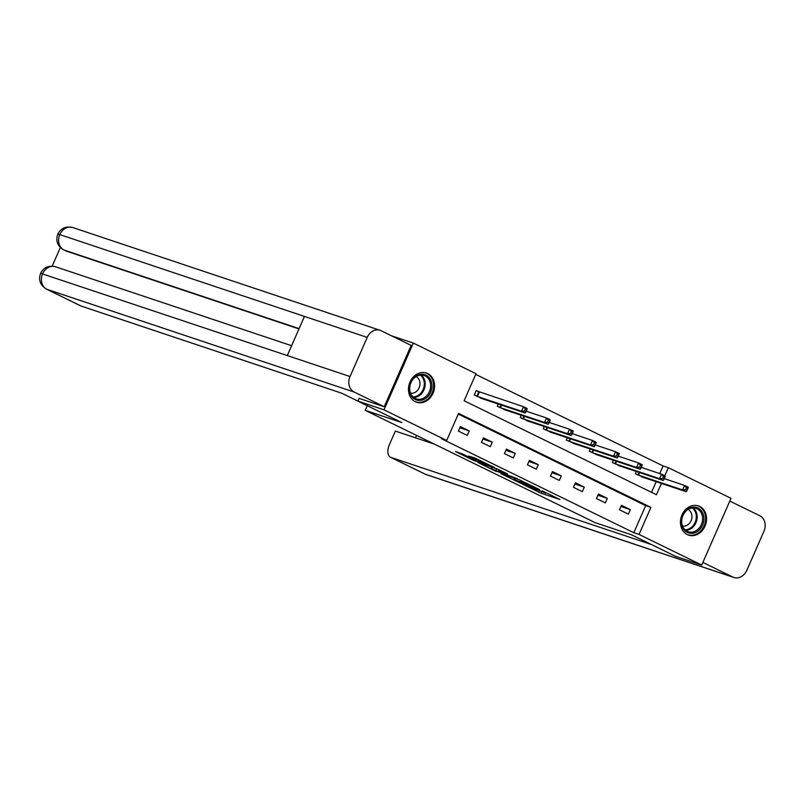 <?xml version="1.0" encoding="UTF-8"?>
<svg xmlns="http://www.w3.org/2000/svg" width="805" height="805" viewBox="0 0 805 805"><rect width="100%" height="100%" fill="white"/><g stroke="black" fill="none" stroke-linecap="round" stroke-linejoin="round"><path stroke-width="1.21" d="M522.938 484.419L541.091 493.244L559.888 499.492L542.027 490.809L545.659 493.203L532.477 487.619L537.156 490.235L534.58 489.49L522.938 484.419M427.707 373.56A15.396 12.769 -71.5 0 1 433.352 392.478A15.396 12.769 -71.5 0 1 416.648 402.228A15.396 12.769 -71.5 0 1 415.35 401.705A15.396 12.769 -71.5 0 1 409.705 382.788A15.396 12.769 -71.5 0 1 426.409 373.027A15.396 12.769 -71.5 0 1 427.707 373.56M699.686 506.446A15.396 12.769 -71.5 0 1 705.331 525.363A15.396 12.769 -71.5 0 1 688.627 535.124A15.396 12.769 -71.5 0 1 687.329 534.59A15.396 12.769 -71.5 0 1 681.684 515.673A15.396 12.769 -71.5 0 1 698.388 505.922A15.396 12.769 -71.5 0 1 699.686 506.446M463.549 454.402L455.56 451.545L473.39 460.329L494.673 467.625L474.366 457.793L468.52 456.063L490.034 465.703L476.993 461.446L463.549 454.402M659.748 473.571L663.099 465.944L668.331 467.685L731.021 498.315L701.719 565.06L675.576 556.325L631.623 534.842L595.026 522.606L365.228 410.329L401.826 422.565L357.873 401.091L384.015 409.836L413.317 343.091L476.007 373.711L464.123 400.769L656.457 494.743L661.428 483.423M701.719 565.06L639.029 534.429L650.913 507.371L458.578 413.398L446.705 440.466L384.015 409.836M446.705 440.466L441.472 438.715L633.807 532.689L639.029 534.429M500.911 473.612L520.895 483.372L539.692 489.621L519.386 479.79L500.911 473.612M495.9 471.328L478.069 462.543L496.876 468.792L507.412 473.853L499.261 471.207L504.856 474.004L517.394 478.703L496.021 471.056M367.261 405.7L365.228 410.329M633.807 532.689L645.68 505.631L458.287 414.062M630.315 509.625L621.47 505.299L619.488 509.807L628.333 514.133L630.315 509.625L620.947 506.486M607.302 498.375L598.457 494.059L596.475 498.567L605.33 502.884L607.302 498.375L597.934 495.246M584.299 487.136L575.444 482.809L573.472 487.327L582.317 491.644L584.299 487.136L574.921 484.006M561.286 475.896L552.441 471.569L550.459 476.077L559.314 480.404L561.286 475.896L551.918 472.756M538.283 464.656L529.428 460.329L527.446 464.837L536.301 469.164L538.283 464.656L528.905 461.517M515.27 453.406L506.425 449.089L504.443 453.597L513.288 457.924L515.27 453.406L505.902 450.277M492.268 442.166L483.413 437.84L481.43 442.358L490.285 446.674L492.268 442.166L482.889 439.037M469.255 430.927L460.4 426.6L458.427 431.108L467.272 435.435L469.255 430.927L459.886 427.787M663.099 465.944L475.715 374.375M651.517 492.338L656.196 481.672M644.322 477.707L635.326 473.722L636.312 471.478M621.319 466.457L612.313 462.483L613.299 460.239M598.306 455.217L589.31 451.243L590.296 448.989M575.303 443.978L566.297 440.003L567.284 437.749M552.29 432.738L543.284 428.763L544.281 426.509M529.277 421.498L520.282 417.513L521.268 415.269M506.275 410.248L497.269 406.273L498.255 404.019M478.633 391.693L476.238 390.526L474.266 395.034L483.262 399.008M391.482 335.786L413.317 343.091M357.873 401.091L359.09 398.324M664.789 475.755L668.331 467.685M645.68 505.631L650.913 507.371M518.259 482.024L536.442 488.233L525.896 483.543L513.771 479.609L518.259 482.024M491.583 467.021L490.939 468.48L504.172 473.964L490.939 468.48M641.786 476.882L686.263 491.724L682.58 489.923L684.552 485.415L664.276 478.633M686.423 487.76L684.552 485.415L688.245 487.216L687.903 488.484L686.423 487.76L685.639 489.571L687.108 490.285L687.903 488.484M685.639 489.571L682.58 489.923L637.711 474.89M687.108 490.285L686.263 491.724M692.32 507.261A13.323 11.049 -71.5 0 1 703.962 518.36A13.323 11.049 -71.5 0 1 693.014 533.212A13.323 11.049 -71.5 0 1 681.372 522.113A13.323 11.049 -71.5 0 1 692.32 507.261M692.471 532.085A12.337 10.234 108.5 0 0 702.443 520.835A12.337 10.234 108.5 0 0 696.053 508.368A12.337 10.234 108.5 0 0 691.827 508.046A12.337 10.234 108.5 0 0 681.845 519.295A12.337 10.234 108.5 0 0 688.235 531.763A12.337 10.234 108.5 0 0 692.471 532.085M682.519 526.047A8.785 7.285 108.5 0 0 684.743 526.067A8.785 7.285 108.5 0 0 691.757 518.541A8.785 7.285 108.5 0 0 688.054 509.495M687.128 534.49A15.295 12.689 108.5 0 0 687.822 534.741A15.295 12.689 108.5 0 0 693.065 535.144A15.295 12.689 108.5 0 0 705.442 521.197A15.295 12.689 108.5 0 0 697.522 505.731A15.295 12.689 108.5 0 0 696.808 505.52M420.341 374.375A13.323 11.049 -71.5 0 1 431.983 385.474A13.323 11.049 -71.5 0 1 421.045 400.327A13.323 11.049 -71.5 0 1 409.403 389.228A13.323 11.049 -71.5 0 1 420.341 374.375M420.492 399.189A12.337 10.234 108.5 0 0 430.474 387.95A12.337 10.234 108.5 0 0 424.084 375.472A12.337 10.234 108.5 0 0 419.848 375.16A12.337 10.234 108.5 0 0 409.866 386.41A12.337 10.234 108.5 0 0 416.255 398.877A12.337 10.234 108.5 0 0 420.492 399.189M410.54 393.162A8.785 7.285 108.5 0 0 412.764 393.182A8.785 7.285 108.5 0 0 419.787 385.655A8.785 7.285 108.5 0 0 416.084 376.609M415.149 401.594A15.295 12.689 108.5 0 0 415.843 401.856A15.295 12.689 108.5 0 0 421.096 402.248A15.295 12.689 108.5 0 0 433.462 388.302A15.295 12.689 108.5 0 0 425.543 372.846A15.295 12.689 108.5 0 0 424.829 372.635M631.492 534.802L651.346 544.502L390.978 457.431L425.412 474.266L732.842 577.064L702.876 562.423M732.842 577.064A12.135 10.073 108.5 0 0 733.858 577.477A12.135 10.073 108.5 0 0 746.778 570.403L763.965 531.25A12.135 10.073 108.5 0 0 759.759 515.723L729.803 501.092M434.438 444.149L395.356 431.078L389.449 444.511A11.844 6.571 -64 0 0 390.526 457.25A11.844 6.571 -64 0 0 390.978 457.431M416.557 435.404L415.501 437.809M381.56 412.663L341.612 393.162L81.245 306.101A11.844 6.571 116 0 1 80.792 305.92L46.358 289.086A11.844 6.571 116 0 0 46.801 289.277L81.245 306.101M367.211 337.396L304.471 316.415L287.284 355.569L350.024 376.549L367.211 337.396A12.135 10.073 108.5 0 1 380.131 330.322A12.135 10.073 108.5 0 1 381.147 330.734L411.164 345.405L384.237 406.736L359.06 398.384M350.024 376.549A12.135 10.073 108.5 0 0 354.23 392.075L384.237 406.736M60.345 247.548L52.174 266.143M298.987 328.913L66.02 251.009A11.844 6.571 116 0 1 65.567 250.828L66.02 251.009M287.284 355.569L40.612 273.308C43.722 267.401 48.682 265.217 55.485 266.757A12.135 10.073 108.5 0 0 42.605 273.75A12.135 10.073 108.5 0 0 46.801 289.277L354.23 392.075M299.108 328.641L64.028 250.033A12.135 10.073 108.5 0 1 59.781 234.597L57.799 234.144C60.898 228.197 65.869 225.984 72.702 227.523A12.135 10.073 108.5 0 0 59.781 234.597L304.471 316.415M618.773 465.642L663.25 480.484L659.567 478.683L661.549 474.175L641.273 467.393M663.421 476.52L661.549 474.175L665.232 475.976L664.89 477.244L663.421 476.52L662.626 478.321L664.105 479.045L664.89 477.244M662.626 478.321L659.567 478.683L614.698 463.65M664.105 479.045L663.25 480.484M595.77 454.402L640.247 469.245L636.554 467.443L638.536 462.935L618.26 456.153M640.408 465.28L638.536 462.935L642.229 464.737L641.887 466.004L640.408 465.28L639.613 467.081L641.092 467.806L641.887 466.004M639.613 467.081L636.554 467.443L591.695 452.41M641.092 467.806L640.247 469.245M572.758 443.163L617.234 458.005L613.551 456.204L615.533 451.686L595.257 444.913M617.405 454.04L615.533 451.686L619.216 453.487L618.874 454.755L617.405 454.04L616.61 455.841L618.079 456.566L618.874 454.755M616.61 455.841L613.551 456.204L568.682 441.17M618.079 456.566L617.234 458.005M549.755 431.913L594.231 446.755L590.538 444.954L592.52 440.446L572.244 433.664M594.392 442.79L592.52 440.446L596.203 442.247L595.871 443.515L594.392 442.79L593.597 444.601L595.076 445.316L595.871 443.515M593.597 444.601L590.538 444.954L545.679 429.92M595.076 445.316L594.231 446.755M526.742 420.673L571.218 435.515L567.535 433.714L569.507 429.206L549.241 422.424M571.379 431.55L569.507 429.206L573.2 431.007L572.858 432.275L571.379 431.55L570.594 433.362L572.063 434.076L572.858 432.275M570.594 433.362L567.535 433.714L522.666 418.68M572.063 434.076L571.218 435.515M503.729 409.433L548.215 424.275L544.522 422.474L546.504 417.966L526.229 411.184M548.376 420.311L546.504 417.966L550.187 419.767L549.845 421.035L548.376 420.311L547.581 422.112L549.06 422.836L549.845 421.035M547.581 422.112L544.522 422.474L499.664 407.441M549.06 422.836L548.215 424.275M480.726 398.193L525.202 413.035L521.509 411.234L523.492 406.716L476.158 390.727M525.363 409.071L523.492 406.716L527.184 408.517L526.842 409.785L525.363 409.071L524.578 410.872L526.047 411.597L526.842 409.785M524.578 410.872L521.509 411.234L476.651 396.201M526.047 411.597L525.202 413.035M541.735 491.785L541.091 493.244M539.259 490.728L538.615 492.197M526.158 482.94L525.896 483.543M515.421 478.462L514.818 479.84M500.066 470.19L499.593 471.277M492.419 467.303L491.815 468.671M499.181 469.768L498.577 471.156M496.705 468.731L496.101 470.11M481.652 461.195L481.41 461.728M478.713 459.756L478.311 460.681M476.298 458.588L475.836 459.635M639.593 472.575L638.446 475.171M639.09 472.404L637.952 474.99M693.175 507.925A12.337 10.234 -71.5 0 1 696.637 520.724A12.337 10.234 -71.5 0 1 687.017 530.264A12.337 10.234 -71.5 0 1 685.669 530.384M685.005 529.811A11.934 9.891 108.5 0 0 686.494 529.69A11.934 9.891 108.5 0 0 695.822 520.362A11.934 9.891 108.5 0 0 692.3 507.985M421.196 375.039A12.337 10.234 -71.5 0 1 424.658 387.839A12.337 10.234 -71.5 0 1 415.048 397.368A12.337 10.234 -71.5 0 1 413.69 397.499M413.025 396.925A11.934 9.891 108.5 0 0 414.515 396.805A11.934 9.891 108.5 0 0 423.843 387.477A11.934 9.891 108.5 0 0 420.331 375.09M390.526 457.25L424.97 474.085A11.844 6.571 116 0 0 425.412 474.266A12.135 10.073 108.5 0 0 426.439 474.678L733.858 577.477M616.58 461.325L615.443 463.932M616.077 461.164L614.94 463.74M593.567 450.086L592.43 452.682M593.064 449.915L591.937 452.501M570.564 438.846L569.427 441.442M570.061 438.675L568.924 441.261M547.551 427.606L546.414 430.202M547.048 427.435L545.921 430.021M524.548 416.366L523.401 418.962M524.045 416.195L522.908 418.781M501.535 405.116L500.398 407.712M501.032 404.955L499.895 407.531M479.367 391.965L477.385 396.473M478.874 391.783L476.892 396.291M514.415 478.13L513.771 479.609M499.774 470.05L499.261 471.207M468.631 456.888L468.379 457.461M687.822 534.741L687.289 534.57M697.522 505.731L696.989 505.55M415.843 401.856L415.31 401.685M425.543 372.846L425.01 372.665M424.97 474.085L426.439 474.678M380.131 330.322L72.702 227.523M291.611 345.717L55.485 266.757M40.612 273.308C38.248 279.899 40.17 285.161 46.358 289.086M57.799 234.144C55.495 240.715 57.417 245.958 63.575 249.852"/></g></svg>
